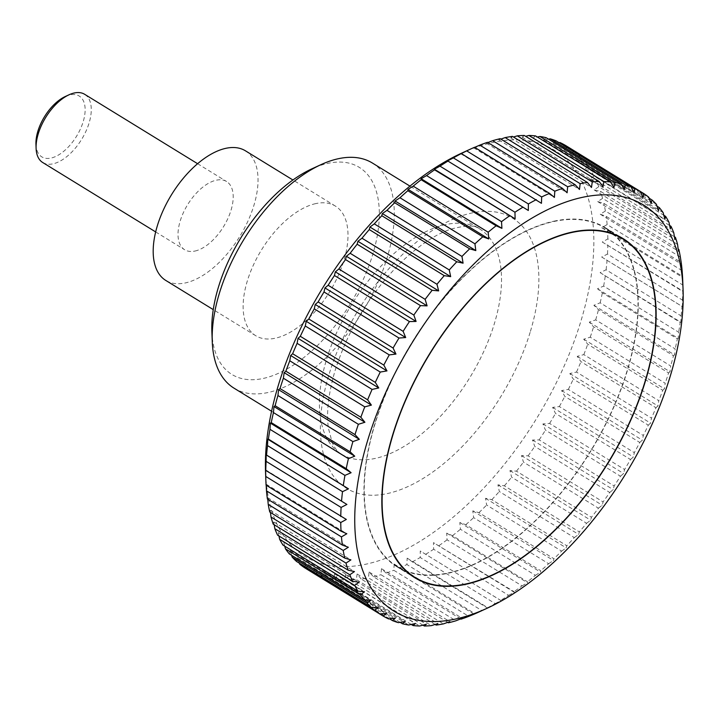 <?xml version="1.0" encoding="UTF-8"?>
<svg xmlns="http://www.w3.org/2000/svg" width="719" height="719" viewBox="0 0 719 719"><rect width="100%" height="100%" fill="white"/><g stroke="black" fill="none" stroke-linecap="round" stroke-linejoin="round"><path stroke-width="0.54" stroke-dasharray="3.6 2.7" d="M234.043 388.179A132.125 69.473 121.6 0 0 268.151 392.493A132.125 69.473 121.6 0 0 376.828 284.913A132.125 69.473 121.6 0 0 372.397 163.033M211.871 331.621A121.556 63.919 121.6 0 0 263.298 378.428A121.556 63.919 121.6 0 0 372.855 254.086A121.556 63.919 121.6 0 0 327.819 163.366A121.556 63.919 121.6 0 0 311.92 168.812M315.749 203.603A76.07 40.003 121.6 0 0 253.178 265.545A76.07 40.003 121.6 0 0 255.73 335.71A76.07 40.003 121.6 0 0 275.368 338.2A76.07 40.003 121.6 0 0 337.939 276.258A76.07 40.003 121.6 0 0 335.387 206.083A76.07 40.003 121.6 0 0 315.749 203.603M245.44 150.81A76.07 40.003 -58.4 0 1 247.992 220.985A76.07 40.003 -58.4 0 1 185.421 282.918A76.07 40.003 -58.4 0 1 165.783 280.437M481.901 610.602L487.886 607.762L487.257 607.914L412.284 561.845L407.152 558.151L406.918 564.532L481.901 610.602A248.235 130.525 -58.4 0 1 478.369 612.264M501.52 600.886L420.273 550.997L420.229 557.504L495.202 603.583A248.235 130.525 -58.4 0 1 487.257 607.914M495.202 603.583L501.008 600.608L420.273 550.997M514.382 593.103L514.04 591.647L433.476 542.629L433.638 549.253L508.612 595.323A248.235 130.525 -58.4 0 1 500.613 600.392M508.612 595.323L514.211 592.249L433.476 542.629M522.039 585.886L527.422 582.732L527.458 581.752L452.476 535.682L446.688 533.121L447.065 539.816L522.039 585.886A248.235 130.525 -58.4 0 1 514.04 591.647M535.403 575.335L540.544 572.126L540.769 570.76L465.795 524.69L459.818 522.515L460.43 529.256L535.403 575.335A248.235 130.525 -58.4 0 1 527.458 581.752M548.624 563.714L553.513 560.496L553.909 558.735L478.935 512.665L472.787 510.885L473.65 517.644L548.624 563.714A248.235 130.525 -58.4 0 1 540.769 570.76M561.62 551.114L566.248 547.905L566.788 545.757L491.805 499.687L485.514 498.294L486.637 505.044L561.62 551.114A248.235 130.525 -58.4 0 1 553.909 558.735M574.301 537.605L578.66 534.442L579.325 531.907L504.343 485.828L497.925 484.831L499.328 491.526L574.301 537.605A248.235 130.525 -58.4 0 1 566.788 545.757M586.596 523.27L590.676 520.188L591.449 517.258L516.467 471.188L509.942 470.568L511.622 477.191L586.596 523.27A248.235 130.525 -58.4 0 1 579.325 531.907M598.442 508.198L602.225 505.214L603.079 501.916L528.097 455.837L521.491 455.603L523.459 462.119L598.442 508.198A248.235 130.525 -58.4 0 1 591.449 517.258M609.739 492.479L613.235 489.639L614.143 485.963L539.169 439.893L532.5 440.028L534.765 446.409L609.739 492.479A248.235 130.525 -58.4 0 1 603.079 501.916M620.443 476.221L623.634 473.533L624.577 469.507L549.604 423.437L542.899 423.922L545.469 430.142L620.443 476.221A248.235 130.525 -58.4 0 1 614.143 485.963M630.473 459.504L633.358 457.014L634.32 452.646L559.346 406.577L552.623 407.403L555.499 413.434L630.473 459.504A248.235 130.525 -58.4 0 1 624.577 469.507M639.766 442.455L642.355 440.181L643.307 435.489L568.334 389.41L561.62 390.57L564.792 396.385L639.766 442.455A248.235 130.525 -58.4 0 1 634.32 452.646M648.277 425.163L650.569 423.132L651.486 418.125L576.503 372.056L569.834 373.521L573.304 379.093L648.277 425.163A248.235 130.525 -58.4 0 1 643.307 435.489M655.944 407.736L657.939 405.974L658.793 400.681L583.819 354.611L577.204 356.363L580.97 361.666L655.944 407.736A248.235 130.525 -58.4 0 1 651.486 418.125M662.729 390.291L664.428 388.808L665.201 383.254L590.227 337.184L583.693 339.197L587.747 344.221L662.729 390.291A248.235 130.525 -58.4 0 1 658.793 400.681M668.571 372.927L669.991 371.75L670.665 365.953L595.692 319.883L589.256 322.139L593.597 326.848L668.571 372.927A248.235 130.525 -58.4 0 1 665.201 383.254M673.46 355.752L674.602 354.907L675.15 348.886L600.167 302.816L593.867 305.296L598.478 309.673L673.46 355.752A248.235 130.525 -58.4 0 1 670.665 365.953M677.343 338.874L678.224 338.37L678.619 332.16L603.645 286.081L597.489 288.759L602.36 292.795L677.343 338.874A248.235 130.525 -58.4 0 1 675.15 348.886M680.201 322.391L680.839 322.247L681.073 315.866L606.09 269.796L600.104 272.636L680.201 322.391A248.235 130.525 -58.4 0 1 678.619 332.16M601.686 257.025L682.421 306.636L682.475 300.12L607.492 254.05L601.686 257.025L682.034 306.42A248.235 130.525 -58.4 0 1 681.073 315.866M682.034 306.42L682.933 306.914M602.243 242.024L682.978 291.635L682.825 285.021L607.843 238.942L602.243 242.024L682.807 291.042A248.235 130.525 -58.4 0 1 682.475 300.12M682.807 291.042L683.149 292.489M682.691 279.772A248.235 130.525 -58.4 0 1 682.825 285.021M461.688 153.129A238.313 125.304 -58.4 0 1 492.857 142.47A238.313 125.304 -58.4 0 1 581.15 320.315A238.313 125.304 -58.4 0 1 366.366 564.091A238.313 125.304 -58.4 0 1 265.545 472.32M447.73 622.366L373.44 576.719L369.099 572.009L368.434 577.815L443.407 623.885M435.121 624.46L361.172 579.011A248.235 130.525 121.6 0 0 368.434 577.815M361.172 579.011L357.118 573.996L356.336 579.55L431.319 625.629M422.943 625.153L349.362 579.936A248.235 130.525 121.6 0 0 356.336 579.55M349.362 579.936L345.605 574.634L344.743 579.927L419.716 625.997M411.25 624.452L338.101 579.496A248.235 130.525 121.6 0 0 344.743 579.927M338.101 579.496L334.632 573.933L333.715 578.93L408.698 625.009M400.106 622.339L327.442 577.69A248.235 130.525 121.6 0 0 333.715 578.93M327.442 577.69L324.278 571.875L323.325 576.566L398.299 622.645M389.554 618.816L317.465 574.526A248.235 130.525 121.6 0 0 323.325 576.566M317.465 574.526L314.598 568.495L313.637 572.863L388.611 618.933M308.217 570.014A248.235 130.525 121.6 0 0 313.637 572.863M308.199 569.978L305.647 563.804L304.703 567.821M299.419 563.238L297.495 557.827L296.588 561.494M291.599 555.302L290.179 550.601L289.326 553.909M284.769 546.206L283.753 542.18L282.989 545.11M278.954 535.997L278.253 532.617L277.588 535.152M274.173 524.717L273.714 521.958L273.175 524.106M270.434 512.44L270.164 510.274L269.769 512.036M267.756 499.229L267.621 497.638L267.396 499.013M266.156 485.172L266.102 484.139L266.066 485.109M474.54 147.287L473.659 147.799L474.657 147.359M487.518 142.317L486.368 143.171L487.904 142.56M500.172 138.677L498.761 139.846L500.864 139.1M553.918 221.182A198.992 104.632 -58.4 0 1 605.29 227.671A198.992 104.632 -58.4 0 1 611.968 411.223A198.992 104.632 -58.4 0 1 448.297 573.241A198.992 104.632 -58.4 0 1 396.924 566.752A198.992 104.632 -58.4 0 1 390.246 383.2A198.992 104.632 -58.4 0 1 553.918 221.182M42.709 162.512A40.039 21.049 121.6 0 0 53.044 163.824A40.039 21.049 121.6 0 0 85.974 131.226A40.039 21.049 121.6 0 0 84.635 94.288M194.984 251.048A40.039 21.049 121.6 0 0 227.914 218.441A40.039 21.049 121.6 0 0 226.575 181.512A40.039 21.049 121.6 0 0 216.239 180.208A40.039 21.049 121.6 0 0 183.309 212.806A40.039 21.049 121.6 0 0 184.648 249.736A40.039 21.049 121.6 0 0 194.984 251.048M65.339 96.49A35.707 18.775 -58.4 0 1 70.004 94.89A35.707 18.775 -58.4 0 1 83.233 121.538A35.707 18.775 -58.4 0 1 51.058 158.054A35.707 18.775 -58.4 0 1 35.95 144.312M357.118 573.996L437.853 623.607M512.449 136.385L510.742 137.868L513.474 137.014M524.25 135.46L522.255 137.221L525.652 136.322M535.511 135.9L533.228 137.931L537.345 137.023M546.17 137.706L543.582 139.98L548.489 139.135M556.155 140.879L553.262 143.369L559.04 142.65M565.404 145.382L562.213 148.06L568.918 147.575L640.395 191.497M648.826 197.267L573.852 151.197A248.235 130.525 121.6 0 0 568.918 147.575M573.852 151.197L570.365 154.037L577.033 153.902L649.176 198.237M656.438 204.349L581.464 158.279A248.235 130.525 121.6 0 0 577.033 153.902M581.464 158.279L577.681 161.254L584.286 161.496L656.995 206.173M663.152 212.662L588.178 166.592A248.235 130.525 121.6 0 0 584.286 161.496M588.178 166.592L584.107 169.675L590.632 170.295L663.817 215.269M668.94 222.162L593.966 176.083A248.235 130.525 121.6 0 0 590.632 170.295M593.966 176.083L589.607 179.247L596.024 180.244L669.641 225.478M673.757 232.776L598.774 186.697A248.235 130.525 121.6 0 0 596.024 180.244M598.774 186.697L594.146 189.906L600.437 191.29L674.422 236.758M677.568 244.442L602.594 198.363A248.235 130.525 121.6 0 0 600.437 191.29M602.594 198.363L597.696 201.59L603.843 203.369L678.161 249.035M680.363 257.087L605.389 211.018A248.235 130.525 121.6 0 0 603.843 203.369M605.389 211.018L600.239 214.217L606.225 216.392L680.839 262.237M682.115 270.641L607.142 224.571A248.235 130.525 121.6 0 0 606.225 216.392M607.142 224.571L601.758 227.725L607.555 230.287L682.439 276.303M607.843 238.942A248.235 130.525 121.6 0 0 607.555 230.287M607.492 254.05A248.235 130.525 121.6 0 0 607.834 244.963M606.09 269.796A248.235 130.525 121.6 0 0 607.052 260.341M603.645 286.081A248.235 130.525 121.6 0 0 605.227 276.321M600.167 302.816A248.235 130.525 121.6 0 0 602.36 292.795M595.692 319.883A248.235 130.525 121.6 0 0 598.478 309.673M590.227 337.184A248.235 130.525 121.6 0 0 593.597 326.848M583.819 354.611A248.235 130.525 121.6 0 0 587.747 344.221M576.503 372.056A248.235 130.525 121.6 0 0 580.97 361.666M568.334 389.41A248.235 130.525 121.6 0 0 573.304 379.093M559.346 406.577A248.235 130.525 121.6 0 0 564.792 396.385M549.604 423.437A248.235 130.525 121.6 0 0 555.499 413.434M539.169 439.893A248.235 130.525 121.6 0 0 545.469 430.142M528.097 455.837A248.235 130.525 121.6 0 0 534.765 446.409M516.467 471.188A248.235 130.525 121.6 0 0 523.459 462.119M504.343 485.828A248.235 130.525 121.6 0 0 511.622 477.191M491.805 499.687A248.235 130.525 121.6 0 0 499.328 491.526M478.935 512.665A248.235 130.525 121.6 0 0 486.637 505.044M465.795 524.69A248.235 130.525 121.6 0 0 473.65 517.644M452.476 535.682A248.235 130.525 121.6 0 0 460.43 529.256M439.066 545.577A248.235 130.525 121.6 0 0 447.065 539.816M425.639 554.313A248.235 130.525 121.6 0 0 433.638 549.253M412.284 561.845A248.235 130.525 121.6 0 0 420.229 557.504M473.938 614.116L399.072 568.109A248.235 130.525 121.6 0 0 406.918 564.532M399.072 568.109L394.201 564.064L393.796 570.275L468.779 616.354M460.69 618.915L386.103 573.079A248.235 130.525 121.6 0 0 393.796 570.275M386.103 573.079L381.492 568.693L380.944 574.715L455.918 620.785M373.44 576.719A248.235 130.525 121.6 0 0 380.944 574.715M345.605 574.634L426.331 624.245M334.632 573.933L415.366 623.544M324.278 571.875L405.013 621.486M314.598 568.495L395.324 618.106M305.647 563.804L386.382 613.415M297.495 557.827L378.23 607.438M290.179 550.601L370.914 600.212M283.753 542.18L364.488 591.791M278.253 532.617L358.988 582.228M273.714 521.958L354.449 571.569M270.164 510.274L350.899 559.885M267.621 497.638L348.347 547.249M266.102 484.139L346.837 533.75M265.617 469.84L346.351 519.451M447.586 160.867L528.321 210.478M460.708 153.704L541.443 203.315M473.659 147.799L554.394 197.41M486.368 143.171L567.102 192.782M498.761 139.846L579.487 189.457M510.742 137.868L591.476 187.479M522.255 137.221L602.989 186.832M533.228 137.931L613.963 187.542M543.582 139.98L624.317 189.591M553.262 143.369L633.996 192.98M562.213 148.06L642.939 197.671M570.365 154.037L651.099 203.648M577.681 161.254L658.406 210.865M584.107 169.675L664.841 219.286M589.607 179.247L670.342 228.858M594.146 189.906L674.88 239.517M597.696 201.59L678.43 251.201M600.239 214.217L680.974 263.828M601.758 227.725L682.493 277.336M600.104 272.636L680.839 322.247M597.489 288.759L678.224 338.37M593.867 305.296L674.602 354.907M589.256 322.139L669.991 371.75M583.693 339.197L664.428 388.808M577.204 356.363L657.939 405.974M569.834 373.521L650.569 423.132M561.62 390.57L642.355 440.181M552.623 407.403L633.358 457.014M542.899 423.922L623.634 473.533M532.5 440.028L613.235 489.639M521.491 455.603L602.225 505.214M509.942 470.568L590.676 520.188M497.925 484.831L578.66 534.442M485.514 498.294L566.248 547.905M472.787 510.885L553.513 560.496M459.818 522.515L540.544 572.126M446.688 533.121L527.422 582.732M407.152 558.151L487.886 607.762M394.201 564.064L474.935 613.675M381.492 568.693L462.227 618.304M369.099 572.009L449.833 621.62M553.81 221.533A198.588 104.426 -58.4 0 1 605.083 228.013A198.588 104.426 -58.4 0 1 611.743 411.196A198.588 104.426 -58.4 0 1 448.404 572.89A198.588 104.426 -58.4 0 1 397.131 566.41A198.588 104.426 -58.4 0 1 390.471 383.227A198.588 104.426 -58.4 0 1 553.81 221.533M530.433 331.342A158.548 83.368 121.6 0 0 471.691 213.022A158.548 83.368 121.6 0 0 328.79 375.21A158.548 83.368 121.6 0 0 387.532 493.531A158.548 83.368 121.6 0 0 530.433 331.342M445.528 224.625A132.125 69.473 121.6 0 0 326.444 359.788A132.125 69.473 121.6 0 0 341.282 454.075A132.125 69.473 121.6 0 0 375.399 458.389A132.125 69.473 121.6 0 0 494.483 323.235A132.125 69.473 121.6 0 0 479.636 228.939A132.125 69.473 121.6 0 0 445.528 224.625M271.584 411.25L341.282 454.075C337.642 451.892 334.632 448.081 332.259 442.67L328.484 428.542C326.192 413.092 328.349 393.922 334.946 371.031C348.212 329.203 370.474 292.768 401.732 261.716C419.339 245.125 435.66 234.277 450.714 229.181C466.128 225.056 475.771 224.975 479.636 228.939L409.938 186.104M255.73 335.71L213.255 309.61M605.29 227.671L623.166 238.654M197.599 163.707L226.575 181.512M155.672 231.931L184.648 249.736M396.924 566.752L414.8 577.734M335.387 206.083L292.912 179.984M605.083 228.013L617.297 235.526M397.131 566.41L409.354 573.915"/><path stroke-width="1.08" d="M409.938 186.104L372.397 163.033A132.125 69.473 121.6 0 0 338.289 158.728A132.125 69.473 121.6 0 0 321.007 164.633A132.125 69.473 121.6 0 0 212.258 341.606A132.125 69.473 121.6 0 0 234.043 388.179L271.584 411.25M213.255 309.61L165.783 280.437A76.07 40.003 -58.4 0 1 163.231 210.272A76.07 40.003 -58.4 0 1 225.802 148.33A76.07 40.003 -58.4 0 1 245.44 150.81L292.912 179.984M455.738 619.005A238.313 125.304 121.6 0 0 486.907 608.346A238.313 125.304 121.6 0 0 683.05 289.155A238.313 125.304 121.6 0 0 582.228 197.383A238.313 125.304 121.6 0 0 367.436 441.16A238.313 125.304 121.6 0 0 455.738 619.005M265.446 468.986L265.787 470.433L346.351 519.451L340.752 522.533L265.769 476.454A248.235 130.525 121.6 0 0 265.904 481.694A248.235 130.525 121.6 0 0 266.066 485.109L341.04 531.188L346.837 533.75L341.453 536.904L266.479 490.825A248.235 130.525 121.6 0 0 267.396 499.013L342.37 545.083L348.347 547.249L343.206 550.457L268.232 504.387A248.235 130.525 121.6 0 0 269.769 512.036L344.752 558.106L350.899 559.885L346.001 563.103L271.027 517.033A248.235 130.525 121.6 0 0 273.175 524.106L348.149 570.185L354.449 571.569L349.82 574.778L274.838 528.699A248.235 130.525 121.6 0 0 277.588 535.152L352.571 581.231L358.988 582.228L354.629 585.383L279.655 539.313A248.235 130.525 121.6 0 0 282.989 545.11L357.963 591.18L364.488 591.791L360.417 594.883L285.434 548.804A248.235 130.525 121.6 0 0 289.326 553.909L364.308 599.979L370.914 600.212L367.13 603.196L292.157 557.117A248.235 130.525 121.6 0 0 296.588 561.494L371.561 607.564L378.23 607.438L374.743 610.278L299.76 564.208A248.235 130.525 121.6 0 0 304.703 567.821L379.677 613.9L386.382 613.415L383.191 616.093A248.235 130.525 -58.4 0 0 388.611 618.933L395.324 618.106L392.439 620.596A248.235 130.525 -58.4 0 0 398.299 622.645L405.013 621.486L402.424 623.759A248.235 130.525 -58.4 0 0 408.698 625.009L415.366 623.544L413.074 625.575A248.235 130.525 -58.4 0 0 419.716 625.997L426.331 624.245L424.345 626.015A248.235 130.525 -58.4 0 0 431.319 625.629L437.853 623.607L436.145 625.09A248.235 130.525 -58.4 0 0 443.407 623.885L449.833 621.62L448.413 622.798L447.73 622.366M486.907 608.346L478.369 612.264A248.235 130.525 -58.4 0 1 474.055 614.179L468.779 616.354A248.235 130.525 -58.4 0 1 461.077 619.149L462.227 618.304L455.918 620.785A248.235 130.525 -58.4 0 1 448.413 622.798M682.439 276.303L682.529 276.357A248.235 130.525 -58.4 0 1 682.691 279.772L683.05 289.155M682.529 276.357L682.115 270.641A248.235 130.525 -58.4 0 0 681.199 262.462L680.363 257.087A248.235 130.525 -58.4 0 0 678.826 249.439L678.43 251.201L677.568 244.442A248.235 130.525 -58.4 0 0 675.42 237.369L674.88 239.517L673.757 232.776A248.235 130.525 -58.4 0 0 671.007 226.314L670.342 228.858L668.94 222.162A248.235 130.525 -58.4 0 0 665.605 216.365L664.841 219.286L663.152 212.662A248.235 130.525 -58.4 0 0 659.26 207.566L658.406 210.865L656.438 204.349A248.235 130.525 -58.4 0 0 652.007 199.981L651.099 203.648L648.826 197.267A248.235 130.525 -58.4 0 0 643.891 193.645L642.939 197.671L640.377 191.452L565.404 145.382A248.235 130.525 121.6 0 0 559.984 142.542L634.958 188.612A248.235 130.525 -58.4 0 1 640.377 191.452M634.958 188.612L633.996 192.98L631.129 186.949L556.155 140.879A248.235 130.525 121.6 0 0 550.287 138.83L625.269 184.9A248.235 130.525 -58.4 0 1 631.129 186.949M625.269 184.9L624.317 189.591L621.144 183.785L546.17 137.706A248.235 130.525 121.6 0 0 539.897 136.466L614.88 182.545A248.235 130.525 -58.4 0 1 621.144 183.785M614.88 182.545L613.963 187.542L610.494 181.97L535.511 135.9A248.235 130.525 121.6 0 0 528.869 135.469L603.852 181.548A248.235 130.525 -58.4 0 1 610.494 181.97M603.852 181.548L602.989 186.832L599.224 181.53L524.25 135.46A248.235 130.525 121.6 0 0 517.276 135.846L592.258 181.916A248.235 130.525 -58.4 0 1 599.224 181.53M592.258 181.916L591.476 187.479L587.423 182.455L512.449 136.385A248.235 130.525 121.6 0 0 505.187 137.59L580.161 183.66A248.235 130.525 -58.4 0 1 587.423 182.455M580.161 183.66L579.487 189.457L575.155 184.747L500.172 138.677A248.235 130.525 121.6 0 0 492.677 140.69L567.651 186.76A248.235 130.525 -58.4 0 1 575.155 184.747M265.904 481.694L265.545 472.32A238.313 125.304 -58.4 0 1 461.688 153.129L470.217 149.21A248.235 130.525 121.6 0 0 466.694 150.873L541.677 196.943A248.235 130.525 -58.4 0 1 549.514 193.366L474.54 147.287A248.235 130.525 121.6 0 0 470.217 149.21M383.191 616.093L308.199 569.978M299.76 564.208L299.419 563.238M292.157 557.117L291.599 555.302M285.434 548.804L284.769 546.206M279.655 539.313L278.954 535.997M274.838 528.699L274.173 524.717M271.027 517.033L270.434 512.44M268.232 504.387L267.756 499.229M266.479 490.825L266.156 485.172M265.769 476.454L265.617 469.84M265.662 454.561L346.9 504.45L341.103 507.425L266.12 461.346A248.235 130.525 121.6 0 0 265.787 470.433M266.12 461.346L266.174 454.839L346.9 504.45M267.522 445.6L267.756 439.228L268.385 439.075L348.49 488.839L342.505 491.679L267.522 445.6A248.235 130.525 121.6 0 0 266.56 455.055M269.967 429.315L270.371 423.105L271.252 422.601L346.225 468.671L351.106 472.716L344.949 475.385L269.967 429.315A248.235 130.525 121.6 0 0 268.385 439.075M273.445 412.589L273.993 406.568L275.134 405.723L350.117 451.793L354.728 456.179L348.418 458.659L273.445 412.589A248.235 130.525 121.6 0 0 271.252 422.601M277.929 395.522L278.604 389.716L280.015 388.548L354.997 434.618L359.338 439.327L352.903 441.592L277.929 395.522A248.235 130.525 121.6 0 0 275.134 405.723M283.385 378.221L284.167 372.658L285.865 371.184L360.848 417.254L364.901 422.269L358.368 424.291L283.385 378.221A248.235 130.525 121.6 0 0 280.015 388.548M289.793 360.794L290.656 355.501L292.642 353.73L367.625 399.809L371.39 405.112L364.776 406.864L289.793 360.794A248.235 130.525 121.6 0 0 285.865 371.184M297.109 343.34L298.026 338.343L300.317 336.312L375.291 382.382L378.76 387.954L372.083 389.419L297.109 343.34A248.235 130.525 121.6 0 0 292.642 353.73M305.287 325.986L306.231 321.294L308.819 319.02L383.802 365.09L386.966 370.905L380.261 372.056L305.287 325.986A248.235 130.525 121.6 0 0 300.317 336.312M314.275 308.819L315.237 304.452L318.122 301.962L393.095 348.041L395.962 354.072L389.249 354.898L314.275 308.819A248.235 130.525 121.6 0 0 308.819 319.02M324.008 291.959L324.961 287.933L328.152 285.254L403.125 331.333L405.696 337.553L398.991 338.038L324.008 291.959A248.235 130.525 121.6 0 0 318.122 301.962M334.452 275.503L335.36 271.836L338.847 268.996L413.829 315.066L416.094 321.447L409.426 321.582L334.452 275.503A248.235 130.525 121.6 0 0 328.152 285.254M345.515 259.559L346.369 256.261L350.153 253.277L425.136 299.347L427.104 305.872L420.498 305.629L345.515 259.559A248.235 130.525 121.6 0 0 338.847 268.996M357.145 244.217L357.918 241.287L361.99 238.205L436.972 284.275L438.653 290.898L432.128 290.287L357.145 244.217A248.235 130.525 121.6 0 0 350.153 253.277M369.269 229.568L369.934 227.033L374.293 223.87L449.267 269.94L450.669 276.644L444.243 275.647L369.269 229.568A248.235 130.525 121.6 0 0 361.99 238.205M381.807 215.718L382.346 213.561L386.975 210.361L461.958 256.431L463.081 263.172L456.781 261.788L381.807 215.718A248.235 130.525 121.6 0 0 374.293 223.87M394.686 202.74L395.073 200.978L399.971 197.752L474.944 243.831L475.807 250.589L469.66 248.81L394.686 202.74A248.235 130.525 121.6 0 0 386.975 210.361M407.826 190.715L408.041 189.349L413.191 186.14L488.165 232.21L488.776 238.96L482.8 236.785L407.826 190.715A248.235 130.525 121.6 0 0 399.971 197.752M421.136 179.723L421.172 178.743L426.556 175.58L501.529 221.659L501.907 228.354L496.119 225.793L421.136 179.723A248.235 130.525 121.6 0 0 413.191 186.14M515.11 218.837L434.384 169.226L439.983 166.143L514.957 212.222L515.11 218.837L434.555 169.819A248.235 130.525 121.6 0 0 426.556 175.58M434.555 169.819L434.213 168.372M447.586 160.867L453.392 157.892L528.366 203.962L528.321 210.478L447.973 161.083A248.235 130.525 121.6 0 0 439.983 166.143M447.973 161.083L447.074 160.589M541.677 196.943L541.443 203.315L461.337 153.56A248.235 130.525 121.6 0 0 453.392 157.892M461.337 153.56L466.694 150.873M474.657 147.359L479.816 145.121L554.798 191.2A248.235 130.525 -58.4 0 1 562.492 188.396L487.518 142.317A248.235 130.525 121.6 0 0 479.816 145.121M487.904 142.56L492.677 140.69M571.794 232.165A198.992 104.632 -58.4 0 1 623.166 238.654A198.992 104.632 -58.4 0 1 629.844 422.206A198.992 104.632 -58.4 0 1 466.173 584.223A198.992 104.632 -58.4 0 1 414.8 577.734A198.992 104.632 -58.4 0 1 408.122 394.183A198.992 104.632 -58.4 0 1 571.794 232.165M197.599 163.707L84.635 94.288A40.039 21.049 121.6 0 0 74.3 92.985A40.039 21.049 121.6 0 0 69.06 94.773A40.039 21.049 121.6 0 0 36.103 148.402A40.039 21.049 121.6 0 0 42.709 162.512L155.672 231.931M36.103 148.402L35.95 144.312A35.707 18.775 -58.4 0 1 65.339 96.49L69.06 94.773M436.145 625.09L435.121 624.46M500.864 139.1L505.187 137.59M513.474 137.014L517.276 135.846M525.652 136.322L528.869 135.469M537.345 137.023L539.897 136.466M548.489 139.135L550.287 138.83M559.04 142.65L559.984 142.542M424.345 626.015L422.943 625.153M413.074 625.575L411.25 624.452M567.651 186.76L567.102 192.782L562.492 188.396M554.798 191.2L554.394 197.41L549.514 193.366M528.366 203.962A248.235 130.525 -58.4 0 1 536.311 199.63M514.957 212.222A248.235 130.525 -58.4 0 1 522.956 207.162M501.529 221.659A248.235 130.525 -58.4 0 1 509.528 215.898M488.165 232.21A248.235 130.525 -58.4 0 1 496.119 225.793M474.944 243.831A248.235 130.525 -58.4 0 1 482.8 236.785M461.958 256.431A248.235 130.525 -58.4 0 1 469.66 248.81M449.267 269.94A248.235 130.525 -58.4 0 1 456.781 261.788M436.972 284.275A248.235 130.525 -58.4 0 1 444.243 275.647M425.136 299.347A248.235 130.525 -58.4 0 1 432.128 290.287M413.829 315.066A248.235 130.525 -58.4 0 1 420.498 305.629M403.125 331.333A248.235 130.525 -58.4 0 1 409.426 321.582M393.095 348.041A248.235 130.525 -58.4 0 1 398.991 338.038M383.802 365.09A248.235 130.525 -58.4 0 1 389.249 354.898M375.291 382.382A248.235 130.525 -58.4 0 1 380.261 372.056M367.625 399.809A248.235 130.525 -58.4 0 1 372.083 389.419M360.848 417.254A248.235 130.525 -58.4 0 1 364.776 406.864M354.997 434.618A248.235 130.525 -58.4 0 1 358.368 424.291M350.117 451.793A248.235 130.525 -58.4 0 1 352.903 441.592M346.225 468.671A248.235 130.525 -58.4 0 1 348.418 458.659M343.367 485.154A248.235 130.525 -58.4 0 1 344.949 475.385M341.543 501.125A248.235 130.525 -58.4 0 1 342.505 491.679M340.761 516.503A248.235 130.525 -58.4 0 1 341.103 507.425M341.04 531.188A248.235 130.525 -58.4 0 1 340.752 522.533M342.37 545.083A248.235 130.525 -58.4 0 1 341.453 536.904M344.752 558.106A248.235 130.525 -58.4 0 1 343.206 550.457M348.149 570.185A248.235 130.525 -58.4 0 1 346.001 563.103M352.571 581.231A248.235 130.525 -58.4 0 1 349.82 574.778M357.963 591.18A248.235 130.525 -58.4 0 1 354.629 585.383M364.308 599.979A248.235 130.525 -58.4 0 1 360.417 594.883M371.561 607.564A248.235 130.525 -58.4 0 1 367.13 603.196M379.677 613.9A248.235 130.525 -58.4 0 1 374.743 610.278M402.424 623.759L400.106 622.339M392.439 620.596L389.554 618.816M267.756 439.228L348.49 488.839M270.371 423.105L351.106 472.716M273.993 406.568L354.728 456.179M278.604 389.716L359.338 439.327M284.167 372.658L364.901 422.269M290.656 355.501L371.39 405.112M298.026 338.343L378.76 387.954M306.231 321.294L386.966 370.905M315.237 304.452L395.962 354.072M324.961 287.933L405.696 337.553M335.36 271.836L416.094 321.447M346.369 256.261L427.104 305.872M357.918 241.287L438.653 290.898M369.934 227.033L450.669 276.644M382.346 213.561L463.081 263.172M395.073 200.978L475.807 250.589M408.041 189.349L488.776 238.96M421.172 178.743L501.907 228.354M640.395 191.497L643.891 193.645M649.176 198.237L652.007 199.981M656.995 206.173L659.26 207.566M663.817 215.269L665.605 216.365M669.641 225.478L671.007 226.314M674.422 236.758L675.42 237.369M678.161 249.035L678.826 249.439M321.007 164.633L311.92 168.812A121.556 63.919 121.6 0 0 211.871 331.621L212.258 341.606M466.272 583.873A198.588 104.426 121.6 0 0 629.619 422.179A198.588 104.426 121.6 0 0 622.951 238.996A198.588 104.426 121.6 0 0 571.686 232.516A198.588 104.426 121.6 0 0 408.347 394.21A198.588 104.426 121.6 0 0 415.007 577.393A198.588 104.426 121.6 0 0 466.272 583.873M617.297 235.526L622.951 238.996M409.354 573.915L415.007 577.393"/></g></svg>

